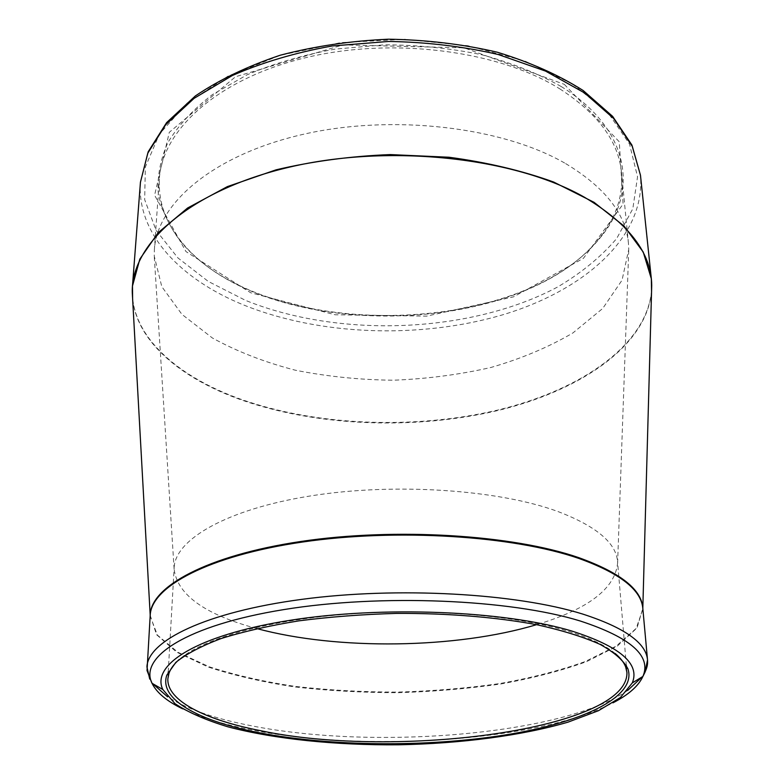 <?xml version="1.0" encoding="UTF-8"?>
<svg xmlns="http://www.w3.org/2000/svg" width="784" height="784" viewBox="0 0 784 784"><rect width="100%" height="100%" fill="white"/><g stroke="black" fill="none" stroke-linecap="round" stroke-linejoin="round"><path stroke-width="0.59" stroke-dasharray="3.92 2.94" d="M561.079 86.465C538.01 73.461 511.58 62.887 481.788 54.743C450.584 48.275 418.205 44.962 384.66 44.806L335.268 49.088C303.251 54.919 273.871 63.494 247.107 74.803L212.395 94.619C193.001 109.584 178.154 125.577 167.854 142.6C160.23 159.838 157.065 176.959 158.339 193.971C161.974 210.622 169.295 226.311 180.31 241.051C263.179 343.039 522.281 339.423 602.269 235.161C638.49 190.541 629.503 128.507 561.079 86.465M564.284 84.329L619.272 141.796L623.084 204.085L583.433 258.318L513.481 296.862L426.633 316.128L335.131 314.766L250.723 292.775L185.965 251.566L154.595 195.226L169.295 132.31L235.484 76.754L343.039 44.904L464.148 47.834L564.284 84.329M615.195 653.503C605.042 644.997 588.637 637.372 565.95 630.62C512.687 614.891 425.055 608.002 345.146 614.333C265.188 620.693 201.939 639.136 179.075 659.589M256.868 628.572C204.8 614.548 177.213 594.723 174.117 569.076L174.156 567.636C175.136 539.529 226.654 509.237 310.787 495.89C394.734 482.483 498.448 489.598 558.002 511.56C596.173 526.172 616.018 542.793 617.537 561.442L617.616 562.883C615.234 588.608 588.216 609.197 536.56 624.662M565.656 163.601C604.738 187.17 625.661 213.689 628.435 243.148L628.758 249.361L622.045 280.202L602.72 308.455L572.937 332.926C548.751 347.116 521.438 358.631 491.009 367.451C459.453 374.654 426.878 378.907 393.274 380.22C359.65 379.848 326.957 376.496 295.215 370.185C264.551 362.218 236.935 351.467 212.356 337.963L181.908 314.335L161.788 286.63L154.223 255.996L154.379 249.763C156.927 203.85 212.768 155.036 302.791 134.417C392.637 113.709 502.74 126.91 565.656 163.601M559.815 88.866C597.986 113.582 618.547 141.424 621.487 172.402C623.251 195.304 616.391 216.59 600.926 236.258C521.625 339.766 263.845 343.372 181.682 242.109C165.669 222.881 158.221 201.792 159.348 178.85C162.092 130.546 216.688 79.507 304.182 58.055C391.5 36.515 498.389 50.392 559.815 88.866M572.545 83.996L607.806 112.386L629.503 144.031L637.549 176.782L632.815 208.76L616.724 238.483C601.044 256.829 581.326 273.008 557.561 287.022C470.469 333.386 339.805 338.531 245.5 300.36L208.328 281.456L177.909 257.916L156.075 230.339L144.668 199.616L145.354 167.002L159.358 134.152L187.151 103.086L228.144 76.048L280.437 55.252L340.766 42.601L404.848 39.308L467.813 45.688L525.006 61.083L572.545 83.996M651.602 290.07C647.153 345.156 580.523 390.148 497.791 410.042C414.403 429.74 316.266 426.006 240.345 399.076C180.692 377.692 136.426 340.775 132.525 297.322M132.29 292.961L132.271 290.864M651.68 283.612L651.72 285.709M140.444 182.202C136.573 234.083 181.173 279.721 243.873 305.074C319.823 335.611 419.166 339.06 501.505 315.158C583.178 291.138 645.771 237.572 640.469 175.214M642.88 609.148L636.167 628.435L616.097 646.183L585.031 661.608C559.776 670.594 531.268 677.925 499.516 683.589C466.598 688.244 432.641 691.086 397.625 692.096C362.6 692.066 328.574 690.175 295.539 686.441C263.649 681.659 234.945 675.132 209.446 666.861L177.958 652.298L157.408 635.118L150.156 616.038M132.614 298.851C137.073 341.873 181.133 378.368 240.345 399.575C316.04 426.418 413.834 430.21 497.066 410.718C579.65 391.02 646.369 346.41 651.553 291.609M627.67 690.439C562.167 735.412 371.9 750.308 249.743 725.455C214.238 718.467 186.866 708.942 167.629 696.858M152.674 683.668L149.734 679.111M150.205 615.283L156.526 634.648L176.586 652.112L207.936 666.939C233.495 675.377 262.366 682.031 294.529 686.911C327.869 690.724 362.237 692.654 397.635 692.703C433.023 691.664 467.323 688.783 500.535 684.03C532.561 678.258 561.226 670.8 586.54 661.657L617.469 645.957L637.029 627.935L642.811 608.404M645.065 672.192L642.253 676.827M182.662 708.844C200.792 717.478 223.685 724.494 251.341 729.884C365.275 752.65 538.618 741.429 612.97 702.836M626.926 672.339L626.524 667.576M626.347 665.528L617.537 561.442M167.864 678.748L168.139 673.975M168.246 671.917L174.156 567.636M617.616 562.883L628.758 249.361M174.117 569.076L154.223 255.996M628.435 243.148L621.487 172.402M154.379 249.763L159.348 178.85M600.926 236.258L602.269 235.161M181.682 242.109L180.31 241.051"/><path stroke-width="1.18" d="M571.507 630.944C619.958 646.428 640.224 663.754 632.286 682.923L620.448 697.486L598.447 710.706L568.096 722.123C521.683 735.725 460.708 743.575 398.36 744.8C336.013 745.319 274.841 739.175 228.066 726.866C206.065 720.212 188.395 712.489 175.038 703.709L162.798 689.479C150.871 664.734 197.078 635.04 289.61 620.379C381.857 605.62 504.171 610.697 571.507 630.944M259.631 732.824C199.283 721.211 158.29 699.455 166.855 675.083L175.832 662.392C186.229 653.974 201.302 646.036 221.059 638.578C243.373 631.571 269.314 625.661 298.89 620.85C330.035 616.832 362.58 614.352 396.528 613.402C447.458 613.147 496.341 617.165 536.942 624.74C562.275 630.365 583.316 636.902 600.054 644.36C614.058 652.151 623.319 660.246 627.837 668.644C637.696 697.123 580.895 723.054 503.847 735.186C426.231 747.289 331.122 746.554 259.631 732.824M179.075 659.589C173.979 664.126 170.618 668.664 169.001 673.231L167.864 678.748C166.669 700.818 205.575 719.986 260.749 730.717C396.077 759.451 629.072 729.561 626.926 672.339L625.632 666.851C623.888 662.333 620.409 657.884 615.195 653.503M536.56 624.662C456.435 648.78 337.63 650.446 256.868 628.572M132.525 297.322L132.29 292.961M132.271 290.864L132.476 285.993L139.836 259.102L158.172 232.672L187.572 208.025L227.37 186.612L276.076 169.834C312.257 161.288 350.272 156.202 390.118 154.575L449.007 157.241C487.227 162.386 522.124 170.657 553.7 182.055L594.086 202.35L624.162 226.164L643.233 252.076L651.337 278.751L651.68 283.612M651.72 285.709L651.602 290.07M651.553 291.609L651.337 278.751L640.469 175.214L632.335 146.441L613.696 118.521L584.541 92.914L545.576 71.109L498.31 54.537C463.354 46.432 426.761 42.071 388.541 41.454L332.191 45.972C295.695 52.548 262.424 62.387 232.397 75.48L194.06 98.363L165.63 124.783L147.774 153.203L140.444 182.202L132.476 285.993L132.614 298.851M150.156 616.038L150.156 615.734C149.901 587.128 206.212 555.572 300.85 541.479C395.273 527.328 512.628 534.766 578.553 557.571C620.712 572.732 642.155 589.823 642.87 608.854L642.88 609.148M584.482 197.264C514.902 157.515 389.824 143.541 289.737 167.07C189.414 190.473 130.928 244.079 132.271 292.559L150.205 615.283C151.253 586.834 208.377 555.729 302.732 541.999C396.871 528.21 513.089 535.727 578.572 558.335C619.86 573.124 641.273 589.813 642.811 608.404L651.729 285.307C651.367 253.007 628.944 223.656 584.482 197.264M167.629 696.858L152.674 683.668M149.734 679.111L146.931 666.949C147.804 640.842 205.731 612.137 301.82 599.358C397.694 586.51 516.127 593.302 582.6 614.029C624.505 627.582 646.143 642.89 647.525 659.952L645.065 672.192M642.253 676.827L627.67 690.439M612.97 702.836C628.572 694.771 638.539 685.971 642.9 676.435C651.729 656.09 630.865 637.617 580.297 621.016C509.933 599.28 380.808 593.733 283.828 609.589C186.543 625.328 138.886 657.08 152.018 683.285C156.633 692.693 166.855 701.219 182.662 708.844M632.286 682.923L642.9 676.435C647.711 667.204 647.751 664.215 647.525 659.952L642.811 608.404M162.798 689.479L152.018 683.285L147.029 670.526L150.205 615.283M626.524 667.576L626.347 665.528M168.139 673.975L168.246 671.917M640.469 175.214L631.884 145.03L612.637 116.375L583.169 90.523C558.718 74.99 530.082 62.22 497.262 52.205C462.599 44.139 426.349 39.808 388.511 39.2C350.703 40.866 314.59 46.207 280.162 55.243C247.636 66.16 219.373 79.733 195.363 95.942L166.629 122.598L148.186 151.782L140.444 182.202M169.001 673.231L166.855 675.083M625.632 666.851L627.837 668.644"/></g></svg>
